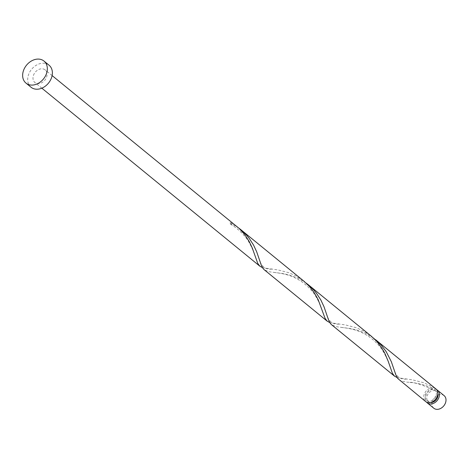 <?xml version="1.0" encoding="UTF-8"?>
<svg xmlns="http://www.w3.org/2000/svg" width="469" height="469" viewBox="0 0 469 469"><rect width="100%" height="100%" fill="white"/><g stroke="black" fill="none" stroke-linecap="round" stroke-linejoin="round"><path stroke-width="0.35" stroke-dasharray="2.35 1.76" d="M433.813 408.223A8.131 6.238 129.2 0 1 432.365 401.13A8.131 6.238 129.2 0 1 444.102 395.625M436.645 389.686A8.131 6.238 -50.8 0 0 425.788 395.76A8.131 6.238 -50.8 0 0 426.503 402.103M437.817 393.555A6.502 4.989 -50.8 0 0 436.492 391.515A6.502 4.989 -50.8 0 0 427.107 395.918A6.502 4.989 -50.8 0 0 428.267 401.593A6.502 4.989 -50.8 0 0 430.53 402.484M397.132 377.604L412.796 379.913L423.583 382.686L430.976 386.01L434.54 388.156L432.776 389.323A6.502 4.989 -50.8 0 0 425.489 394.599A6.502 4.989 -50.8 0 0 426.649 400.274A6.502 4.989 -50.8 0 0 436.041 395.871A6.502 4.989 -50.8 0 0 434.88 390.196A6.502 4.989 -50.8 0 0 432.776 389.323L432.395 389.206C419.995 384 411.87 381.702 408.018 382.294L401.716 381.209L398.949 379.755M31.036 87.234A14.228 10.916 129.2 0 1 28.498 74.817A14.228 10.916 129.2 0 1 49.034 65.191M262.47 267.658L278.14 269.968L288.927 272.741L296.32 276.065L303.947 281.195M33.446 75.415A8.131 6.238 129.2 0 1 45.176 69.916A8.131 6.238 129.2 0 1 46.63 77.01A8.131 6.238 129.2 0 1 34.894 82.509A8.131 6.238 129.2 0 1 33.446 75.415M232.554 223.238A8.131 6.238 -50.8 0 0 229.933 222.916A1.624 1.249 -50.8 0 0 230.408 224.288A1.624 1.249 -50.8 0 0 232.554 223.238L236.616 226.222M238.715 228.034L229.933 222.916M432.776 389.323L431.92 387.834A8.131 6.238 -50.8 0 0 424.169 394.441A8.131 6.238 -50.8 0 0 425.623 401.534M431.92 387.834C423.39 384.457 415.915 382.657 409.484 382.446L408.018 382.294M373.371 337.979L364.589 332.861L357.167 330.117L350.056 328.493L336.261 326.711L331.618 324.783M435.906 388.936A8.131 6.238 -50.8 0 0 434.54 388.156M329.801 322.631L345.471 324.941L356.252 327.714L363.645 331.038L371.272 336.167M306.046 283.006L297.258 277.888L289.842 275.145L282.731 273.521L268.93 271.739L264.293 269.81M436.492 391.515L434.88 390.196M52.118 75.579L45.176 69.916M41.835 88.172L34.894 82.509M428.267 401.593L426.649 400.274M255.687 257.903C254.298 253.026 252.064 247.825 248.98 242.297C246.987 238.299 238.991 228.596 230.408 224.288M271.692 269.118C265.272 269.722 261.104 266.31 259.187 258.888M323.018 312.876C321.628 307.998 319.389 302.798 316.311 297.27C314.922 294.948 311.416 289.068 303.033 282.631C290.598 273.919 280.82 273.363 273.363 272.348M339.023 324.091C332.603 324.695 328.435 321.283 326.518 313.861M390.343 367.848C388.953 362.971 386.72 357.771 383.636 352.242C382.253 349.921 378.747 344.041 370.358 337.604C357.929 328.892 348.145 328.335 340.687 327.321M406.353 379.063C399.928 379.667 395.76 376.255 393.843 368.833"/><path stroke-width="0.7" d="M437.524 390.255L444.102 395.625A8.131 6.238 129.2 0 1 445.55 402.724A8.131 6.238 129.2 0 1 433.813 408.223L427.236 402.853A8.131 6.238 -50.8 0 0 438.972 397.354A8.131 6.238 -50.8 0 0 437.524 390.255A8.131 6.238 -50.8 0 0 436.645 389.686M430.53 402.484A6.502 4.989 -50.8 0 0 437.653 397.19A6.502 4.989 -50.8 0 0 437.817 393.555M43.986 61.07L49.034 65.191A14.228 10.916 129.2 0 1 51.572 77.608A14.228 10.916 129.2 0 1 31.036 87.234L25.988 83.113A14.228 10.916 129.2 0 1 23.45 70.69A14.228 10.916 129.2 0 1 43.986 61.07A14.228 10.916 129.2 0 1 46.525 73.486A14.228 10.916 129.2 0 1 25.988 83.113M327.327 321.277L264.153 269.693L263.045 268.508L261.292 265.202L256.672 251.747L253.536 245.064L249.221 238.369L246.606 235.186L240.914 229.728L303.947 281.195L309.399 286.383L314.377 292.861L318.14 299.615L325.07 318.34L327.081 321.066L329.801 322.631M52.118 75.579L239.143 228.426L244.712 234.582L249.08 241.265L252.263 247.954L257.745 263.367L259.756 266.093L262.47 267.658M240.914 229.728L238.715 228.034M375.569 339.673L435.906 388.936A8.131 6.238 -50.8 0 1 437.354 396.035A8.131 6.238 -50.8 0 1 425.623 401.534L397.706 378.454L395.947 375.147L391.328 361.693L386.186 351.633L381.262 345.131L373.371 337.979M394.652 376.249L331.477 324.665L330.375 323.481L328.617 320.175L324.003 306.72L320.866 300.037L316.552 293.342L313.931 290.159L308.239 284.701L371.272 336.167L376.73 341.356L381.707 347.834L384.715 353.051L388.133 361.083L392.401 373.312L394.411 376.038L397.132 377.604M308.239 284.701L306.046 283.006M426.503 402.103A8.131 6.238 -50.8 0 0 427.236 402.853M259.996 266.304L41.835 88.172"/></g></svg>
